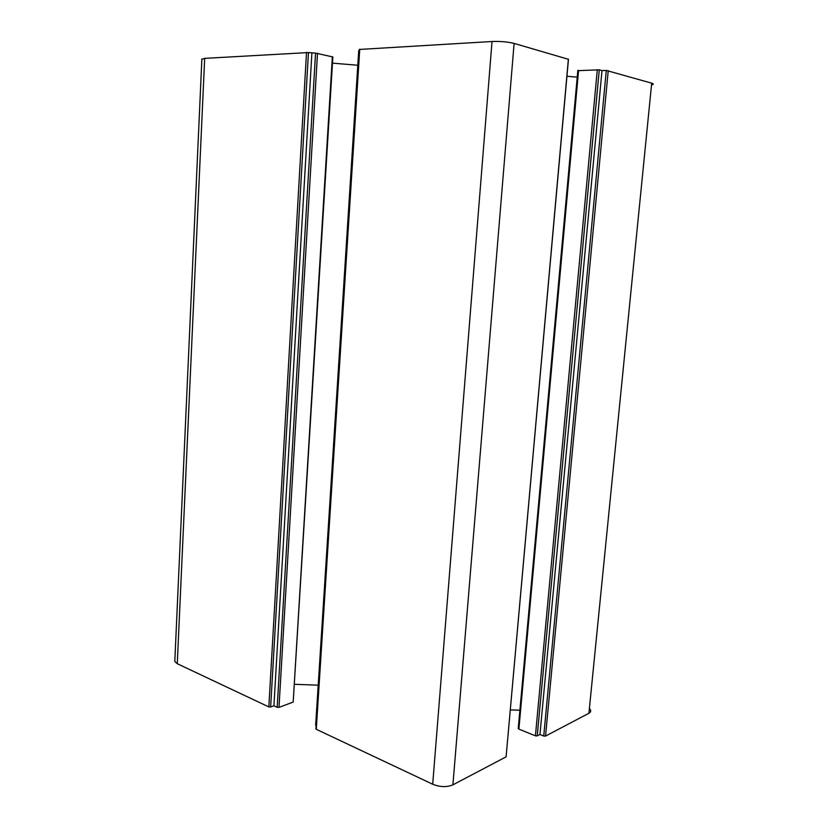 <?xml version="1.0" encoding="UTF-8"?>
<svg xmlns="http://www.w3.org/2000/svg" width="828" height="828" viewBox="0 0 828 828"><rect width="100%" height="100%" fill="white"/><g stroke="black" fill="none" stroke-linecap="round" stroke-linejoin="round"><path stroke-width="1.24" d="M316.13 725.576L358.71 50.777M568.381 59.088L506.094 756.844L568.453 59.316L514.105 43.398C507.761 41.845 500.402 41.203 492.018 41.503L359.342 49.452M577.22 77.139L566.932 76.279M599.265 69.821L601.997 70.597L606.282 70.442L543.737 736.03L539.949 734.488L537.237 735.906L599.265 69.821L577.799 70.68M651.522 84.891C653.83 84.425 653.892 83.856 651.698 83.173L606.282 70.442M308.451 52.557L315.54 53.116L277.183 707.309L273.913 705.777L270.642 706.988L308.451 52.557L204.671 58.374L201.856 59.378M332.359 56.646L293.184 702.072L332.856 56.956L315.54 53.116M357.789 65.246L332.473 63.135M318.211 685.18L294.737 684.311M293.184 702.072L278.984 707.371L317.497 53.282M277.183 707.309L278.984 707.371M306.505 52.392L268.841 706.915L270.642 706.988M268.841 706.915L177.275 663.714L174.801 661.551L174.863 660.175M589.391 708.53C591.295 710.393 591.13 711.976 588.915 713.26L545.538 736.082L608.238 70.608M543.737 736.03L545.538 736.082M597.309 69.655L535.426 735.844L537.237 735.906M535.426 735.844L518.887 729.106L578.586 70.339M518.297 727.978L518.887 729.106M519.901 710.227L510.369 709.886M506.094 756.844L452.906 784.84C446.809 787.356 440.072 787.149 432.702 784.23L316.265 729.292L359.756 49.266M315.934 728.692L316.265 729.292M315.675 724.924L315.996 725.514M601.997 70.597L539.949 734.488M311.877 53.323L273.913 705.777M492.018 41.503L432.702 784.23M452.906 784.84L514.105 43.398M651.698 83.173L588.915 713.26M177.275 663.714L204.671 58.374M174.801 661.551L201.877 58.891M315.654 725.235L358.721 50.663M315.913 729.013L359.352 49.328M518.224 728.702L577.83 70.421"/></g></svg>
